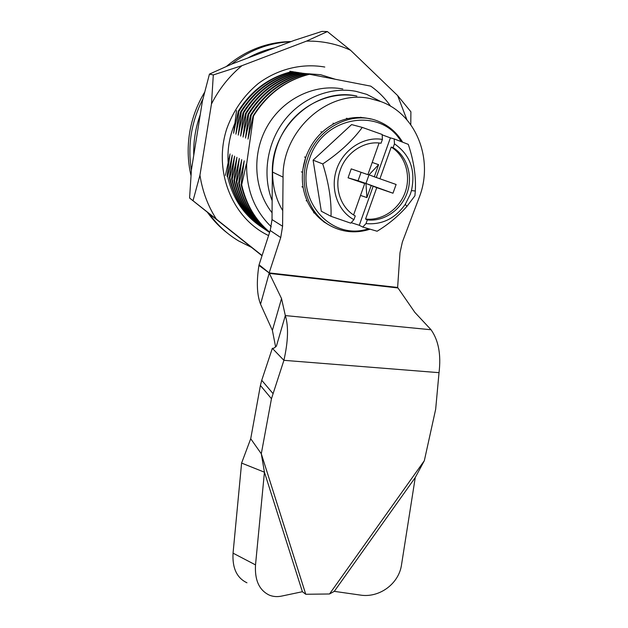 <?xml version="1.0" encoding="UTF-8"?>
<svg xmlns="http://www.w3.org/2000/svg" width="628" height="628" viewBox="0 0 628 628"><rect width="100%" height="100%" fill="white"/><g stroke="black" fill="none" stroke-linecap="round" stroke-linejoin="round"><path stroke-width="0.94" d="M342.817 88.988C314.502 83.485 282.788 98.886 267.167 126.487C251.483 154.048 253.932 189.946 272.065 212.766M390.64 106.258C385.176 98.345 378.543 91.633 370.748 86.138L309.541 74.277C285.905 80.18 267.23 94.106 253.524 116.031L246.631 164.12C246.27 189.585 254.473 210.466 271.241 226.771M291.172 41.55C267.316 41.935 245.768 50.209 226.512 66.364M204.532 92.395C197.341 104.303 192.49 117.083 189.978 130.742C187.277 145.939 187.607 160.854 190.959 175.495M207.413 212.303C213.198 220.397 219.941 227.391 227.626 233.278M238.31 111.117C251.381 90.306 269.255 77.126 291.957 71.568L292.648 71.671C269.907 77.244 251.985 90.456 238.899 111.305L238.31 111.117L233.592 133.214L236.56 110.552M240.673 111.878C253.853 90.895 271.877 77.605 294.744 72L295.45 72.102C272.536 77.723 254.473 91.044 241.27 112.074L240.673 111.878L235.893 134.149L238.899 111.305M292.648 71.671L294.563 72.039M243.075 112.655C256.365 91.5 274.538 78.092 297.586 72.432L298.3 72.542C275.205 78.21 257.001 91.649 243.68 112.852L243.075 112.655L238.24 135.106L241.27 112.074M295.45 72.102L297.397 72.479M245.517 113.448C258.932 92.104 277.246 78.586 300.467 72.879L301.197 72.989C277.929 78.704 259.568 92.261 246.129 113.644L245.517 113.448L240.618 136.08L243.68 112.852M298.3 72.542L300.278 72.919M248.005 114.249C261.531 92.724 280.002 79.089 303.403 73.327L304.14 73.445C280.692 79.214 262.19 92.881 248.625 114.453L248.005 114.249L243.044 137.069L246.129 113.644M301.197 72.989L303.214 73.374M250.533 115.065C264.184 93.36 282.804 79.599 306.393 73.79L307.139 73.908C283.503 79.725 264.843 93.517 251.169 115.269L250.533 115.065L245.509 138.074L248.625 114.453M304.14 73.445L306.189 73.837M253.524 116.031L253.1 115.897L248.013 139.094L251.169 115.269M307.139 73.908L309.227 74.3M253.1 115.897C266.876 93.996 285.654 80.117 309.423 74.253L309.541 74.277M225.436 175.4L230.036 153.915L227.093 176.358L227.642 176.68C232.729 198.526 243.923 215.239 261.209 226.81M227.642 176.68L232.297 155.022L229.33 177.646L229.887 177.975C235.005 199.994 246.262 216.833 263.674 228.474M262.433 227.642C245.399 216.016 234.362 199.351 229.33 177.646M229.887 177.975L234.597 156.152L231.599 178.956L232.172 179.286C237.313 201.494 248.649 218.45 266.178 230.178M264.914 229.33C247.762 217.618 236.662 200.827 231.599 178.956M232.172 179.286L236.937 157.29L233.914 180.291L234.495 180.629C239.661 203.009 251.067 220.098 268.729 231.897M267.442 231.041C250.172 219.251 238.993 202.334 233.914 180.291M234.495 180.629L239.323 158.46L236.261 181.649L236.85 181.987C241.843 203.77 252.754 220.601 269.593 232.493C252.432 220.624 241.325 203.676 236.261 181.649M236.85 181.987L241.741 159.638L238.656 183.031L239.252 183.376C243.97 204.139 254.089 220.475 269.624 232.391M269.616 232.423C253.751 220.514 243.436 204.045 238.656 183.031M239.252 183.376L244.206 160.847L241.081 184.428L241.694 184.781C246.137 204.508 255.47 220.295 269.702 232.148M269.679 232.219C255.125 220.35 245.595 204.422 241.081 184.428M241.694 184.781L246.302 164.096M290.583 41.778C269.035 42.743 249.347 50.216 231.512 64.189M202.899 99.02C191.273 121.848 187.434 145.61 191.391 170.306M209.289 213.795C217.437 225.107 227.289 234.205 238.852 241.074L251.373 247.291M289.885 71.247L291.777 71.608M227.744 228.207L237.659 236.104M232.831 232.533L228.317 228.937M193.746 155.312C193.33 141.457 195.496 127.908 200.246 114.657M247.856 57.972C256.389 53.239 265.306 49.855 274.617 47.83M262.017 255.745L189.578 198.024L191.438 169.756L202.42 101.045L209.446 74.096L213.308 74.928L211.463 104.02C219.062 88.98 229.228 76.192 241.961 65.665L306.48 41.126C322.038 40.812 336.726 43.85 350.526 50.232L397.642 95.582L406.936 119.854M335.046 79.175L320.61 74.708L304.235 73.46M410.783 124.721L410.893 111.776L397.642 95.582M189.578 198.024L216.393 219.172C207.923 206.015 202.444 191.352 199.955 175.181L193.039 200.662M199.955 175.181L211.463 104.02M324.794 67.039C302.092 63.035 277.764 68.954 258.092 83.681C243.648 95.786 233.184 110.881 226.7 128.976C212.9 171.475 232.729 218.709 268.588 235.563M235.06 122.868C229.173 136.731 226.944 151.01 228.38 165.714M262.08 255.541L216.393 219.172M350.526 50.232L327.376 31.573L306.48 41.126M209.446 74.096L231.842 64.048L294.257 40.38L321.96 31.4L327.376 31.573M241.961 65.665L213.308 74.928M360.496 117.232L361.854 117.562M346.515 118.26L347.834 118.598M320.932 131.754L322.172 132.139M304.525 157L305.703 157.463C300.726 172.763 301.259 187.38 307.296 201.298C312.312 212.076 319.793 220.098 329.739 225.366M301.361 171.844L302.531 172.362M301.927 186.767L303.089 187.332M313.615 212.672L314.801 213.308M323.805 221.896L325.021 222.563M322.761 163.939C328.782 183.038 331.537 200.505 331.019 216.33L321.308 211.244L313.097 160.148L351.601 124.587L362.262 127.406C352.669 140.539 339.505 152.714 322.761 163.939L313.097 160.148M366.006 223.592C382.028 224.973 395.098 218.568 405.233 204.383L410.265 194.358L411.458 190.598C415.822 170.353 410.163 154.771 394.463 143.851L394.188 138.914L408.294 144.369C413.805 160.964 416.144 176.499 415.304 190.991L414.92 195.795L406.952 206.345C398.435 216.008 388.489 224.306 377.114 231.23L362.756 227.053L366.006 223.592L367.325 219.886C383.755 221.849 400.923 210.231 407.015 193.236C413.208 176.28 407.337 156.356 393.112 147.643L391.22 147.085C405.405 155.768 411.269 175.612 405.099 192.506C399.039 209.43 381.942 220.993 365.567 219.031L367.325 219.886M362.262 127.406L382.169 134.478L382.405 139.432L381.047 143.247C364.491 140.452 346.13 152.455 340.227 170.157C333.813 187.701 340.721 208.056 355.252 215.938L353.925 219.667L350.722 223.16L331.019 216.33M333.295 124.093L334.277 123.559C320.72 131.001 311.198 142.305 305.703 157.463L302.814 169.748M333.005 123.214L334.277 123.559C346.303 117.436 358.486 115.929 370.826 119.037M307.202 201.078L306.126 200.693M361.069 172.292L358.078 180.746L348.077 177.81L364.735 183.525L358.078 180.746L365.959 183.454L366.917 197.584L360.511 195.426M379.092 143.011L367.875 174.655L351.225 168.869L348.077 177.81M367.953 174.443L369.021 174.812L378.613 164.685L374.304 176.798L369.021 174.812L365.959 183.454L371.195 185.543L366.917 197.584M365.959 183.454L392.979 193.22L396.119 184.483L376.29 177.489L390.388 137.877L382.185 134.855M378.613 164.685L372.216 162.424M374.304 176.798L376.29 177.489M365.567 219.031L376.761 187.654L392.979 193.22M379.901 178.839L391.22 147.085M351.185 222.657L359.279 225.279L373.173 186.226L371.195 185.543M373.173 186.226L376.761 187.654M364.735 183.525L353.595 214.933M390.388 137.877L394.188 138.914M393.112 147.643L394.463 143.851M359.279 225.279L362.756 227.053M382.405 139.432C363.95 136.166 343.555 149.228 336.757 168.963C329.802 188.643 337.652 211.008 353.925 219.667M370.182 98.588C328.452 89.058 282.105 130.357 283.063 177.135L282.592 226.261L280.724 237.557L269.145 272.897L397.626 287.451L399.997 252.778L402.352 242.086L419.088 197.742C433.94 160.713 416.984 114.649 381.063 101.657L370.182 98.588M356.885 96.06L356.728 96.029C316.127 86.782 271.28 126.675 272.332 171.978L272.018 219.58L282.592 226.261M280.724 237.557L270.228 230.523L272.018 219.58M270.228 230.523L259.081 264.765L269.145 272.897L281.532 298.567L285.332 315.586C288.652 326.427 288.174 341.342 283.903 360.323L271.461 398.717L261.295 453.769L264.435 472.201L255.518 564.894C254.623 580.264 259.27 590.359 269.459 595.195C273.243 596.694 277.309 596.993 281.65 596.09L302.39 591.717L305.757 594.269L329.519 593.978L334.284 591.356L360.299 595.069C379.312 598.186 398.937 583.765 401.52 564.784L415.257 477.531L424.332 460.693L435.667 409.252L439.027 372.671C441.201 354.694 438.54 340.392 431.044 329.747L414.865 312.399L397.626 287.451M383.041 286.266L383.096 285.803M259.081 264.765L258.924 265.401C256.389 281.886 256.93 294.83 260.549 304.235L272.387 330.367L275.637 347.025M258.924 265.401L269.098 272.897M281.532 298.567L272.387 330.367M260.549 304.235L269.114 273.384L397.681 287.922M431.044 329.747L285.332 315.586L276.406 346.146L273.839 348.202L272.34 348.328L261.735 380.285L272.842 393.379M439.027 372.671L283.903 360.323L272.34 348.328M271.461 398.717L260.408 385.451L261.735 380.285M260.408 385.451L250.713 438.744L241.599 463.072L233.051 553.158L255.518 564.894M246.953 582.784C236.842 577.98 232.211 568.097 233.051 553.158M305.757 594.269L261.295 453.769L250.713 438.744M302.39 591.717L264.435 472.201L241.599 463.072M272.144 200.693C262.221 175.314 266.822 143.372 284.249 120.607C301.691 97.866 330.336 86.436 355.943 91.335L366.768 94.373L380.647 101.501M356.728 96.029C330.485 91.005 301.071 104.342 285.128 129.148C269.161 153.946 268.494 187.27 282.741 210.647M369.978 229.22C356.759 233.42 344.058 232.525 331.882 226.535C309.423 215.585 297.962 184.868 307.587 158.201C317.391 127.665 352.284 109.971 378.566 121.392C388.763 125.592 396.786 132.508 402.611 142.132M401.111 141.551C380.882 106.415 322.556 116.219 309.526 158.9C294.053 199.72 331.443 241.49 368.416 228.765M283.063 177.135L272.332 171.978M415.257 477.531L334.284 591.356M424.332 460.693L329.519 593.978M411.458 190.598L415.304 190.991M305.71 157.447L306.15 156.199M405.233 204.383L406.952 206.345"/></g></svg>
